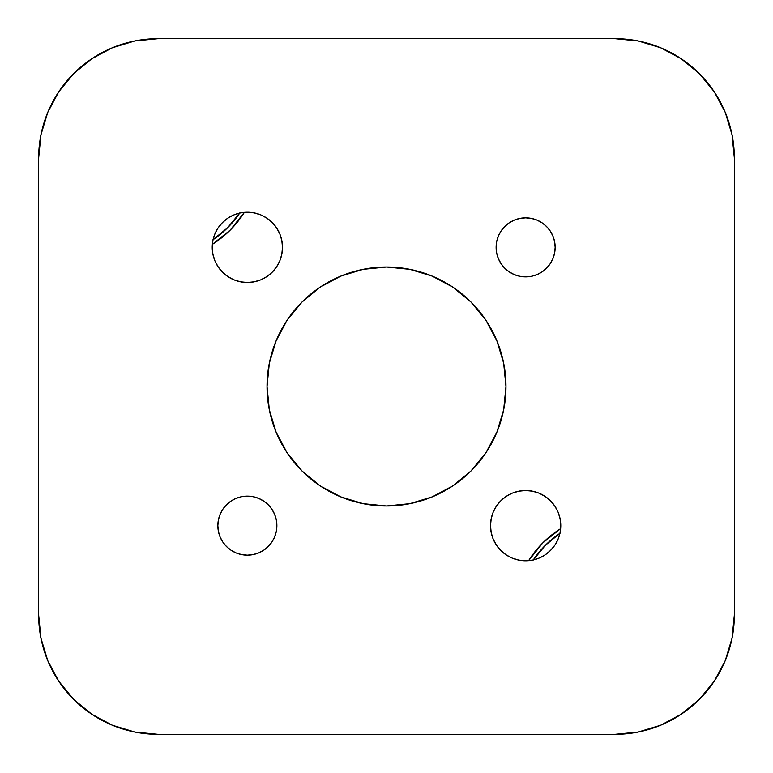 <?xml version="1.0" encoding="UTF-8"?>
<svg xmlns="http://www.w3.org/2000/svg" width="773" height="773" viewBox="0 0 773 773"><rect width="100%" height="100%" fill="white"/><g stroke="black" fill="none" stroke-linecap="round" stroke-linejoin="round"><path stroke-width="1.16" d="M714.213 681.255L699.362 699.362L681.255 714.213L699.362 699.362L714.213 681.255L699.362 699.362L714.213 681.255L699.362 699.362L681.255 714.213L699.362 699.362L714.213 681.255L725.258 660.606L732.05 638.189L734.35 614.883L734.35 158.117L734.35 614.883A119.467 119.467 0 0 1 614.883 734.35L158.117 734.35L134.811 732.05L112.394 725.258L91.745 714.213L73.638 699.362L58.787 681.255L73.638 699.362L91.745 714.213L73.638 699.362L91.745 714.213L73.638 699.362L58.787 681.255L73.638 699.362L91.745 714.213M58.787 91.745L73.638 73.638L91.745 58.787L73.638 73.638L58.787 91.745L73.638 73.638L58.787 91.745L73.638 73.638L91.745 58.787L73.638 73.638L58.787 91.745L47.742 112.394L40.95 134.811L38.65 158.117A119.467 119.467 0 0 1 158.117 38.65L614.883 38.65L638.189 40.95L660.606 47.742L681.255 58.787L699.362 73.638L714.213 91.745L699.362 73.638L681.255 58.787L699.362 73.638L681.255 58.787L699.362 73.638L714.213 91.745L699.362 73.638L681.255 58.787M239.717 213.068A98.384 98.384 0 0 1 213.068 239.717M528.626 560.647A101.891 101.891 0 0 1 560.647 528.626L542.839 542.839L528.626 560.647M214.72 242.838L230.161 230.161L244.374 212.353A101.891 101.891 0 0 1 212.353 244.374L230.161 230.161M558.28 530.162L542.839 542.839M533.283 559.932A98.384 98.384 0 0 1 559.932 533.283M533.08 560.232L545.323 545.323L560.232 533.08M239.92 212.768L227.677 227.677L212.768 239.92M496.121 247.36A29.519 29.519 0 0 1 525.64 217.841A29.519 29.519 0 0 1 555.159 247.36L554.589 253.119L555.159 247.36L554.589 241.601L555.159 247.36A29.519 29.519 0 0 1 525.64 276.879A29.519 29.519 0 0 1 496.121 247.36L496.691 241.601L496.121 247.36L496.691 253.119L496.121 247.36M217.841 525.64A29.519 29.519 0 0 1 247.36 496.121A29.519 29.519 0 0 1 276.879 525.64L276.309 531.399L276.879 525.64L276.309 519.881L276.879 525.64A29.519 29.519 0 0 1 247.36 555.159A29.519 29.519 0 0 1 217.841 525.64L218.411 519.881L217.841 525.64L218.411 531.399L217.841 525.64M218.141 227.842L222.518 222.518L218.141 227.842L214.894 233.91L212.904 240.509L212.227 247.36A35.133 35.133 0 0 1 247.36 212.227A35.133 35.133 0 0 1 282.493 247.36L281.816 240.509L279.826 233.91L276.579 227.842L272.202 222.518L276.579 227.842M496.421 506.122L500.798 500.798L496.421 506.122L493.174 512.19L491.184 518.789L490.507 525.64A35.133 35.133 0 0 1 525.64 490.507A35.133 35.133 0 0 1 560.773 525.64L560.096 518.789L558.106 512.19L554.859 506.122L550.482 500.798L554.859 506.122M267.033 386.5A119.467 119.467 0 0 1 386.5 267.033A119.467 119.467 0 0 1 505.967 386.5A119.467 119.467 0 0 1 386.5 505.967A119.467 119.467 0 0 1 267.033 386.5L269.333 409.806L276.125 432.213L287.17 452.872L302.03 470.97L320.128 485.831L340.787 496.875L363.194 503.667L386.5 505.967L409.806 503.667L432.213 496.875L452.872 485.831L470.97 470.97L485.831 452.872L496.875 432.213L503.667 409.806L505.967 386.5L503.667 363.194L496.875 340.787L485.831 320.128L470.97 302.03L452.872 287.17L432.213 276.125L409.806 269.333L386.5 267.033L363.194 269.333L340.787 276.125L320.128 287.17L302.03 302.03L287.17 320.128L276.125 340.787L269.333 363.194L267.033 386.5M91.745 58.787L73.638 73.638L91.745 58.787L112.394 47.742L134.811 40.95L158.117 38.65L614.883 38.65A119.467 119.467 0 0 1 734.35 158.117L732.05 134.811L725.258 112.394L714.213 91.745L699.362 73.638L714.213 91.745M58.787 681.255L73.638 699.362L58.787 681.255L47.742 660.606L40.95 638.189L38.65 614.883L38.65 158.117L38.65 614.883A119.467 119.467 0 0 0 158.117 734.35L614.883 734.35L638.189 732.05L660.606 725.258L681.255 714.213L699.362 699.362L681.255 714.213M542.037 271.903L536.935 274.628L542.037 271.903L546.511 268.231L550.183 263.757L552.908 258.655L554.589 253.119M531.399 276.309L525.64 276.879L519.881 276.309L525.64 276.879L531.399 276.309L536.935 274.628M519.881 218.411L525.64 217.841L531.399 218.411L525.64 217.841L519.881 218.411L514.345 220.092L509.243 222.817L504.769 226.489L501.097 230.963L498.372 236.065L496.691 241.601M258.655 552.908L253.119 554.589L247.36 555.159L241.601 554.589L247.36 555.159L253.119 554.589L258.655 552.908L263.757 550.183L268.231 546.511L271.903 542.037L274.628 536.935L276.309 531.399M241.601 496.691L247.36 496.121L253.119 496.691L247.36 496.121L241.601 496.691L236.065 498.372L230.963 501.097L226.489 504.769L222.817 509.243L220.092 514.345L218.411 519.881M276.579 266.878L272.202 272.202L266.878 276.579L272.202 272.202L276.579 266.878L279.826 260.81L281.816 254.211L282.493 247.36A35.133 35.133 0 0 1 247.36 282.493A35.133 35.133 0 0 1 212.227 247.36L212.904 254.211L214.894 260.81L218.141 266.878L222.518 272.202L218.141 266.878M247.36 282.493L240.509 281.816L247.36 282.493L254.211 281.816L260.81 279.826L266.878 276.579M227.842 276.579L222.518 272.202L227.842 276.579L233.91 279.826L240.509 281.816M222.518 222.518L227.842 218.141L222.518 222.518M266.878 218.141L272.202 222.518L266.878 218.141L260.81 214.894L254.211 212.904L247.36 212.227L240.509 212.904L233.91 214.894L227.842 218.141M554.859 545.158L550.482 550.482L545.158 554.859L550.482 550.482L554.859 545.158L558.106 539.09L560.096 532.491L560.773 525.64A35.133 35.133 0 0 1 525.64 560.773A35.133 35.133 0 0 1 490.507 525.64L491.184 532.491L493.174 539.09L491.184 532.491M518.789 560.096L512.19 558.106L518.789 560.096L525.64 560.773L532.491 560.096L539.09 558.106L545.158 554.859M506.122 554.859L500.798 550.482L496.421 545.158L500.798 550.482L506.122 554.859L512.19 558.106M500.798 500.798L506.122 496.421L500.798 500.798M545.158 496.421L550.482 500.798L545.158 496.421L539.09 493.174L532.491 491.184L525.64 490.507L518.789 491.184L512.19 493.174L506.122 496.421M554.589 241.601L552.908 236.065L550.183 230.963L546.511 226.489L542.037 222.817L536.935 220.092L531.399 218.411M496.691 253.119L498.372 258.655L501.097 263.757L504.769 268.231L509.243 271.903L514.345 274.628L519.881 276.309M276.309 519.881L274.628 514.345L271.903 509.243L268.231 504.769L263.757 501.097L258.655 498.372L253.119 496.691M218.411 531.399L220.092 536.935L222.817 542.037L226.489 546.511L230.963 550.183L236.065 552.908L241.601 554.589M493.174 539.09L496.421 545.158M279.797 332.786L287.17 320.128M325.085 284.029L332.786 279.797M440.214 279.797L452.872 287.17M488.971 325.085L493.203 332.786M493.203 440.214L485.831 452.872M447.915 488.971L440.214 493.203M332.786 493.203L320.128 485.831M284.029 447.915L279.797 440.214"/></g></svg>
